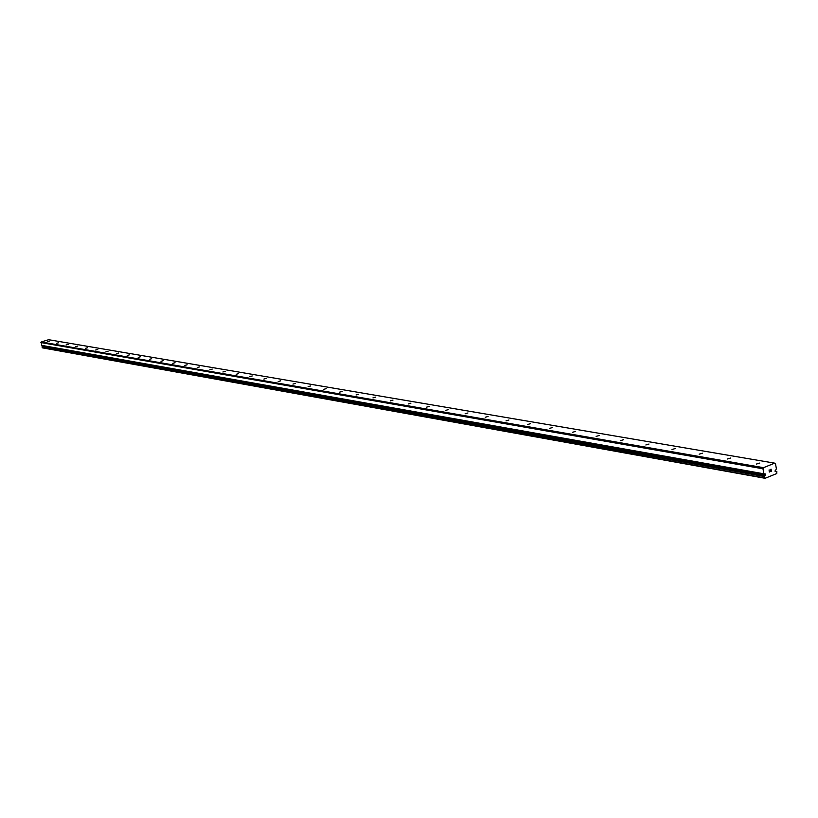 <?xml version="1.0" encoding="UTF-8"?>
<svg xmlns="http://www.w3.org/2000/svg" width="818" height="818" viewBox="0 0 818 818"><rect width="100%" height="100%" fill="white"/><g stroke="black" fill="none" stroke-linecap="round" stroke-linejoin="round"><path stroke-width="1.23" d="M765.546 474L763.859 473.796L762.979 468.786L763.511 467.671L774.687 463.152L775.505 463.724L776.374 468.714L775.178 471.321L776.855 471.454L776.773 473.55L765.106 478.295L764.349 476.536L765.546 474M774.84 471.025L775.597 471.158M756.425 464.062L759.769 463.06L756.425 464.062M727.263 459.031L730.556 458.039L727.263 459.031M699.145 454.184L702.386 453.203L699.145 454.184M672.028 449.501L675.218 448.54L672.028 449.501M645.842 444.982L648.991 444.041L645.842 444.982M620.555 440.616L623.653 439.695L620.555 440.616M596.117 436.403L599.165 435.493L596.117 436.403M572.477 432.323L575.494 431.423L572.477 432.323M549.614 428.376L552.579 427.497L549.614 428.376M527.477 424.562L530.401 423.693L527.477 424.562M506.035 420.861L508.919 420.002L506.035 420.861M485.258 417.272L488.101 416.434L485.258 417.272M465.115 413.796L467.927 412.967L465.115 413.796M445.575 410.421L448.346 409.603L445.575 410.421M426.607 407.149L429.348 406.352L426.607 407.149M408.192 403.98L410.902 403.182L408.192 403.98M390.319 400.892L392.988 400.104L390.319 400.892M372.936 397.896L375.574 397.119L372.936 397.896M356.045 394.982L358.652 394.215L356.045 394.982M339.623 392.139L342.2 391.393L339.623 392.139M323.642 389.388L326.188 388.642L323.642 389.388M308.089 386.699L310.605 385.973L308.089 386.699M292.956 384.092L295.441 383.366L292.956 384.092M278.202 381.546L280.666 380.83L278.202 381.546M263.846 379.071L266.279 378.366L263.846 379.071M249.838 376.648L252.251 375.963L249.838 376.648M236.197 374.296L238.57 373.611L236.197 374.296M222.885 371.996L225.236 371.321L222.885 371.996M209.899 369.756L212.23 369.092L209.899 369.756M197.23 367.579L199.541 366.914L197.23 367.579M184.858 365.441L187.148 364.787L184.858 365.441M172.792 363.356L175.052 362.711L172.792 363.356M160.993 361.321L163.232 360.687L160.993 361.321M149.479 359.337L151.688 358.703L149.479 359.337M138.222 357.394L140.41 356.771L138.222 357.394M127.209 355.493L129.387 354.879L127.209 355.493M116.453 353.642L118.61 353.028L116.453 353.642M105.931 351.822L108.068 351.219L105.931 351.822M95.645 350.043L97.751 349.45L95.645 350.043M85.573 348.304L87.669 347.722L85.573 348.304M75.726 346.607L77.792 346.024L75.726 346.607M66.074 344.94L68.129 344.368L66.074 344.94M56.636 343.315L58.661 342.742L56.636 343.315M47.383 341.719L49.397 341.157L47.383 341.719M774.687 463.152L48.63 339.705L41.227 341.965L41.677 345.431L763.971 473.919L41.677 345.431M43.017 345.83L41.974 346.883L42.526 347.875L765.106 478.295M41.738 345.441L764.605 474.307M771.302 471.107L771.159 470.278L770.484 471.577L771.435 471.199L770.484 471.577M770.699 470.462L770.985 469.317L771.129 470.145M770.985 469.317L770.147 469.655L770.985 469.317M770.147 469.655L771.077 469.133L771.435 471.199L771.067 469.133M769.339 472.037L769.063 469.951M41.227 341.965L763.511 467.671M42.178 347.66L764.595 477.937M42.628 346.229L765.351 475.319M41.595 345.36L763.859 473.796M40.9 342.568L762.979 468.786M41.974 346.883L764.349 476.536M41.994 346.842L764.37 476.465M42.28 346.392L764.83 475.636M42.352 346.311L764.942 475.483M42.096 345.646L764.595 474.287M42.147 345.677L764.666 474.338"/></g></svg>
